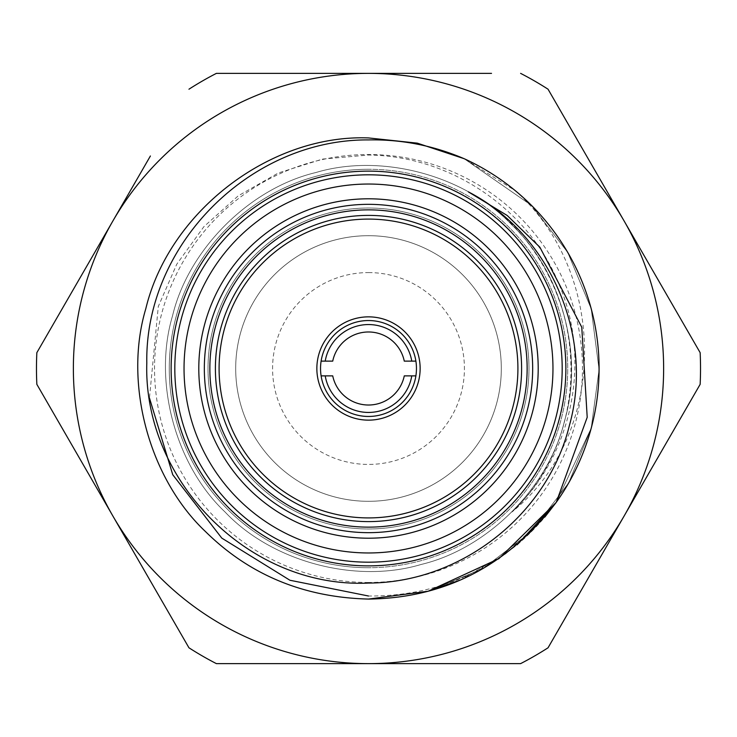 <?xml version="1.0" encoding="UTF-8"?>
<svg xmlns="http://www.w3.org/2000/svg" width="737" height="737" viewBox="0 0 737 737"><rect width="100%" height="100%" fill="white"/><g stroke="black" fill="none" stroke-linecap="round" stroke-linejoin="round"><path stroke-width="0.55" stroke-dasharray="3.69 2.76" d="M368.5 169.28A199.22 199.22 0 0 0 169.28 368.5A199.22 199.22 0 0 0 368.5 567.72A199.22 199.22 0 0 1 169.28 368.5A199.22 199.22 0 0 1 368.5 169.28A199.22 199.22 0 0 1 567.72 368.5A199.22 199.22 0 0 1 368.5 567.72A199.22 199.22 0 0 0 567.72 368.5A199.22 199.22 0 0 0 368.5 169.28A199.22 199.22 0 0 1 567.72 368.5A199.22 199.22 0 0 1 368.5 567.72M428.179 591.221L368.5 599.07L428.179 591.221L482.873 568.706L531.543 531.543L568.706 482.873L591.221 428.179L599.07 369.55L591.221 308.821L567.656 252.303L531.543 205.457L464.126 158.685L531.543 205.457L567.656 252.303L591.221 308.821L599.07 369.55L591.221 428.179L556.214 502.394L591.221 428.179L599.07 369.55L591.221 308.821L567.656 252.303L531.543 205.457L464.126 158.685L531.543 205.457L567.656 252.303L591.221 308.821L599.07 369.55L591.221 428.179L556.214 502.394L591.221 428.179L599.07 369.55L591.221 308.821L567.656 252.303L531.543 205.457L464.126 158.685L531.543 205.457L567.656 252.303L591.221 308.821L599.07 369.55L591.221 428.179L556.214 502.394L591.221 428.179L599.07 369.55L591.221 308.821L567.656 252.303L531.543 205.457L464.126 158.685L515.237 190.643C607.279 272.054 609.14 433.42 511.975 511.975C572.363 455.834 591.516 361.674 559.705 285.956C529.562 209.299 450.74 155.848 368.5 155.028L322.539 159.072L278.356 172.955L238.244 195.83L203.882 226.683L176.769 264.196L158.298 306.463L149.464 398.017M515.237 190.643A230.57 230.57 0 0 1 517.107 544.8C473.357 579.402 423.821 596.473 368.5 596.003M368.5 171.131A197.369 197.369 0 0 1 565.869 368.5A197.369 197.369 0 0 1 368.5 565.869A197.369 197.369 0 0 1 171.131 368.5A197.369 197.369 0 0 1 368.5 171.131M544.883 517.015L505.748 553.773L460.017 580.139M464.126 158.685L531.543 205.457L567.656 252.303L591.221 308.821L599.07 369.55L591.221 428.179L568.706 482.873L531.543 531.543L482.873 568.706L428.179 591.221L368.5 599.07M368.5 538.203A169.703 169.703 0 0 1 198.797 368.5A169.703 169.703 0 0 1 368.5 198.797A169.703 169.703 0 0 1 538.203 368.5A169.703 169.703 0 0 1 368.5 538.203M700.15 352.664A332.028 332.028 0 0 1 700.15 384.336M188.958 647.795A332.028 332.028 0 0 0 216.392 663.632L368.5 663.632A295.132 295.132 0 0 1 112.908 220.934A295.132 295.132 0 0 1 624.092 220.934A295.132 295.132 0 0 1 624.092 516.066L661.301 451.615M548.042 647.795L624.092 516.066A295.132 295.132 0 0 1 368.5 663.632L520.608 663.632A332.028 332.028 0 0 0 548.042 647.795M468.345 191.86C545.96 231.897 589.701 335.961 564.496 421.02C548.752 487.507 487.507 548.752 421.02 564.496C355.566 584.1 271.907 561.686 225.025 511.975C175.314 465.093 152.9 381.434 172.504 315.98C188.248 249.493 249.493 188.248 315.98 172.504C381.434 152.9 465.093 175.314 511.975 225.025C561.686 271.907 584.1 355.566 564.496 421.02C548.752 487.507 487.507 548.752 421.02 564.496C355.566 584.1 271.907 561.686 225.025 511.975C175.314 465.093 152.9 381.434 172.504 315.98C188.248 249.493 249.493 188.248 315.98 172.504C381.434 152.9 465.093 175.314 511.975 225.025C561.686 271.907 584.1 355.566 564.496 421.02C548.752 487.507 487.507 548.752 421.02 564.496C355.566 584.1 271.907 561.686 225.025 511.975C175.314 465.093 152.9 381.434 172.504 315.98C188.248 249.493 249.493 188.248 315.98 172.504C381.434 152.9 465.093 175.314 511.975 225.025C561.686 271.907 584.1 355.566 564.496 421.02C548.752 487.507 487.507 548.752 421.02 564.496C355.566 584.1 271.907 561.686 225.025 511.975C175.314 465.093 152.9 381.434 172.504 315.98C188.248 249.493 249.493 188.248 315.98 172.504C381.434 152.9 465.093 175.314 511.975 225.025C561.686 271.907 584.1 355.566 564.496 421.02C548.752 487.507 487.507 548.752 421.02 564.496C355.566 584.1 271.907 561.686 225.025 511.975C175.314 465.093 152.9 381.434 172.504 315.98C188.248 249.493 249.493 188.248 315.98 172.504C381.434 152.9 465.093 175.314 511.975 225.025C589.554 299.729 591.682 437.308 511.975 511.975M36.85 352.664A332.028 332.028 0 0 0 36.85 384.336L112.908 516.066M150.403 155.986L39.881 347.413M491.524 73.368L216.392 73.368A332.028 332.028 0 0 0 188.958 89.205M520.608 73.368A332.028 332.028 0 0 1 548.042 89.205M368.5 272.579A95.921 95.921 0 0 1 464.421 368.5A95.921 95.921 0 0 1 368.5 464.421A95.921 95.921 0 0 1 272.579 368.5A95.921 95.921 0 0 1 368.5 272.579M415.889 361.121A47.96 47.96 0 0 0 321.111 361.121M321.111 375.879A47.96 47.96 0 0 0 415.889 375.879M501.307 368.5A132.807 132.807 0 0 1 368.5 501.307A132.807 132.807 0 0 1 235.693 368.5A132.807 132.807 0 0 1 368.5 235.693A132.807 132.807 0 0 1 501.307 368.5A132.807 132.807 0 0 1 368.5 501.307A132.807 132.807 0 0 1 235.693 368.5A132.807 132.807 0 0 1 368.5 235.693A132.807 132.807 0 0 1 501.307 368.5M208.018 368.5A160.482 160.482 0 0 1 368.5 208.018A160.482 160.482 0 0 1 528.982 368.5A160.482 160.482 0 0 1 368.5 528.982A160.482 160.482 0 0 1 208.018 368.5A160.482 160.482 0 0 1 368.5 208.018A160.482 160.482 0 0 1 528.982 368.5A160.482 160.482 0 0 1 368.5 528.982A160.482 160.482 0 0 1 208.018 368.5M368.5 582.47A213.97 213.97 0 0 1 154.53 368.5A213.97 213.97 0 0 1 368.5 154.53A213.97 213.97 0 0 1 582.47 368.5A213.97 213.97 0 0 1 368.5 582.47"/><path stroke-width="1.11" d="M468.345 191.86C550.521 234.348 594.381 336.505 569.415 425.378C547.48 515.218 460.68 582.792 368.5 583.059C249.557 588.716 143.116 481.15 146.801 362.973C144.765 244.472 250.165 139.09 368.5 139.91C401.444 139.275 433.319 145.539 464.126 158.685A230.57 230.57 0 0 1 556.214 502.394L587.205 417.299L581.769 327.2L539.88 247.227L507.203 215.49L468.345 191.86M460.017 580.139L428.179 591.221L368.5 599.07C444.752 598.14 507.323 565.905 556.214 502.394L544.883 517.015M368.5 599.07L428.179 591.221L498.894 558.664L556.214 502.394L498.894 558.664L428.179 591.221L368.5 599.07C303.801 597.458 249.456 574.952 205.457 531.543C148.966 478.267 123.494 383.203 145.779 308.821C169.077 211.556 270.193 134.162 368.5 137.93C270.193 134.162 169.077 211.556 145.779 308.821C123.494 383.203 148.966 478.267 205.457 531.543C249.456 574.952 303.801 597.458 368.5 599.07C303.801 597.458 249.456 574.952 205.457 531.543C148.966 478.267 123.494 383.203 145.779 308.821C169.077 211.556 270.193 134.162 368.5 137.93C270.193 134.162 169.077 211.556 145.779 308.821C123.494 383.203 148.966 478.267 205.457 531.543C249.456 574.952 303.801 597.458 368.5 599.07C303.801 597.458 249.456 574.952 205.457 531.543C148.966 478.267 123.494 383.203 145.779 308.821C169.077 211.556 270.193 134.162 368.5 137.93C270.193 134.162 169.077 211.556 145.779 308.821C123.494 383.203 148.966 478.267 205.457 531.543C249.456 574.952 303.801 597.458 368.5 599.07C303.801 597.458 249.456 574.952 205.457 531.543C148.966 478.267 123.494 383.203 145.779 308.821C169.077 211.556 270.193 134.162 368.5 137.93L417.299 143.144L464.126 158.685L417.299 143.144L368.5 137.93L417.299 143.144L464.126 158.685L417.299 143.144L368.5 137.93L417.299 143.144L464.126 158.685L417.299 143.144L368.5 137.93C270.193 134.162 169.077 211.556 145.779 308.821C123.494 383.203 148.966 478.267 205.457 531.543C249.456 574.952 303.801 597.458 368.5 599.07L428.179 591.221L498.894 558.664L556.214 502.394L498.894 558.664L428.179 591.221M368.5 171.131A197.369 197.369 0 0 1 565.869 368.5A197.369 197.369 0 0 1 368.5 565.869A197.369 197.369 0 0 1 171.131 368.5A197.369 197.369 0 0 1 368.5 171.131A197.369 197.369 0 0 1 565.869 368.5A197.369 197.369 0 0 1 368.5 565.869M368.5 552.962A184.462 184.462 0 0 1 184.038 368.5A184.462 184.462 0 0 1 368.5 184.038A184.462 184.462 0 0 1 552.962 368.5A184.462 184.462 0 0 1 368.5 552.962M368.5 198.797A169.703 169.703 0 0 0 198.797 368.5A169.703 169.703 0 0 0 368.5 538.203A169.703 169.703 0 0 0 538.203 368.5A169.703 169.703 0 0 0 368.5 198.797M368.5 532.667A164.167 164.167 0 0 1 204.333 368.5A164.167 164.167 0 0 1 368.5 204.333A164.167 164.167 0 0 1 532.667 368.5A164.167 164.167 0 0 1 368.5 532.667M368.5 527.139A158.639 158.639 0 0 1 209.861 368.5A158.639 158.639 0 0 1 368.5 209.861A158.639 158.639 0 0 1 527.139 368.5A158.639 158.639 0 0 1 368.5 527.139M700.15 352.664A332.028 332.028 0 0 1 700.15 384.336L548.042 647.795A332.028 332.028 0 0 1 520.608 663.632L368.5 663.632A295.132 295.132 0 0 1 112.908 220.934A295.132 295.132 0 0 1 624.092 220.934L700.15 352.664L624.092 220.934A295.132 295.132 0 0 1 368.5 663.632L216.392 663.632A332.028 332.028 0 0 1 188.958 647.795L112.908 516.066L188.958 647.795M661.301 451.615L700.15 384.336M517.107 544.8L556.214 502.394M464.126 158.685L417.299 143.144L368.5 137.93L417.299 143.144L464.126 158.685M149.464 398.017L172.753 474.729L221.782 538.102L289.945 580.259L368.5 596.003M112.908 516.066L36.85 384.336A332.028 332.028 0 0 1 36.85 352.664L150.403 155.986M39.881 347.413L36.85 352.664M188.958 89.205A332.028 332.028 0 0 1 216.392 73.368L491.524 73.368M520.608 73.368A332.028 332.028 0 0 1 548.042 89.205L624.092 220.934L548.042 89.205M368.5 420.145A51.645 51.645 0 0 1 316.855 368.5A51.645 51.645 0 0 1 368.5 316.855A51.645 51.645 0 0 1 420.145 368.5A51.645 51.645 0 0 1 368.5 420.145M321.111 361.121A47.96 47.96 0 0 0 321.111 375.879L332.728 375.879A36.528 36.528 0 0 0 404.272 375.879L415.889 375.879A47.96 47.96 0 0 0 415.889 361.121L404.272 361.121A36.528 36.528 0 0 0 332.728 361.121L321.111 361.121A47.96 47.96 0 0 1 415.889 361.121M368.5 517.908A149.408 149.408 0 0 0 517.908 368.5A149.408 149.408 0 0 0 368.5 219.092A149.408 149.408 0 0 0 219.092 368.5A149.408 149.408 0 0 0 368.5 517.908M368.5 215.397A153.103 153.103 0 0 1 521.603 368.5A153.103 153.103 0 0 1 368.5 521.603A153.103 153.103 0 0 1 215.397 368.5A153.103 153.103 0 0 1 368.5 215.397M415.889 375.879A47.96 47.96 0 0 1 321.111 375.879M411.78 375.879A43.898 43.898 0 0 1 325.22 375.879M325.22 361.121A43.898 43.898 0 0 1 411.78 361.121M368.5 562.184A193.684 193.684 0 0 0 562.184 368.5A193.684 193.684 0 0 0 368.5 174.816A193.684 193.684 0 0 0 174.816 368.5A193.684 193.684 0 0 0 368.5 562.184"/></g></svg>
